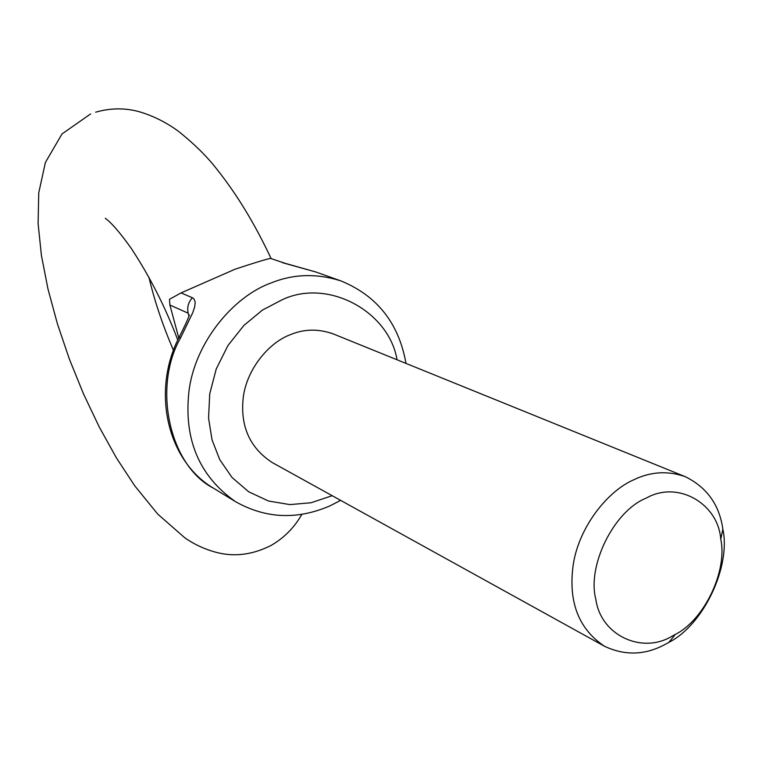 <?xml version="1.0" encoding="UTF-8"?>
<svg xmlns="http://www.w3.org/2000/svg" width="762" height="762" viewBox="0 0 762 762"><rect width="100%" height="100%" fill="white"/><g stroke="black" fill="none" stroke-linecap="round" stroke-linejoin="round"><path stroke-width="1.14" d="M270.529 258.413L285.207 263.338L270.529 258.413C266.748 259.061 254.956 262.642 235.163 269.167L181.061 292.913L192.376 297.742L193.843 298.723L195.215 302.076L194.672 306.943L192.653 312.906L180.613 337.833C152.333 386.848 169.355 466.02 213.674 488.299C167.107 461.077 151.324 391.201 179.146 337.185L180.613 337.833M646.166 498.158C614.067 510.797 586.759 565.785 595.874 599.504C600.847 635.337 641.775 654.282 671.703 636.403L675.332 634.422C704.526 619.792 727.7 570.452 720.747 539.229C718.299 503.653 677.77 479.984 646.166 498.158M664.559 644.719C644.719 655.234 624.697 655.749 604.504 646.262C578.634 628.983 568.195 601.97 573.157 565.223C578.463 528.009 607.019 491.28 633.793 479.774C650.767 471.573 667.969 470.564 685.39 476.726C706.974 487.423 719.461 504.92 722.852 529.219C731.082 566.404 703.612 624.888 668.874 642.356L664.559 644.719M604.504 646.262L272.167 462.515C249.974 447.961 240.306 426.596 243.145 398.421C246.221 369.913 268.538 342.643 290.427 334.651C304.267 328.879 318.621 328.66 333.489 334.004L685.39 476.726M178.775 337.928L169.897 305.038L169.497 299.285L181.061 292.913M282.664 262.757L315.62 271.92L340.776 280.854C316.716 273.234 293.532 273.92 271.243 282.902C233.915 296.094 195.234 341.747 189.033 390.668C183.518 438.95 198.987 475.936 235.439 501.625C265.643 518.655 297.142 520.065 329.956 505.854L340.643 500.377M397.05 359.788C388.972 311.191 327.403 277.787 281.816 299.942L262.471 310.067L243.926 325.403L227.962 345.5L216.218 369.018L209.721 393.925L208.559 418.09L212.026 439.798L219.694 459.553L232.029 477.479L248.679 491.776L268.538 501.034L289.941 504.606L311.106 502.739L332.194 495.7M188.976 316.125L188.195 313.192L169.897 305.038M188.195 313.192C186.928 307.429 188.319 302.276 192.376 297.742M95.65 112.185C109.957 108.071 124.101 107.813 138.093 111.395C152.476 115.481 165.964 122.139 178.537 131.369C194.558 144.17 207.464 156.943 217.246 169.707C236.992 194.529 254.899 224.047 270.967 258.261M301.876 514.321C294.332 527.58 284.064 537.953 271.053 545.449C253.022 554.565 235.239 556.993 217.713 552.726C205.626 549.669 194.643 544.687 184.785 537.782L157.753 514.121L134.722 485.804L116.481 458.01L99.279 427.053L83.439 393.763L69.352 359.045L57.407 323.821L47.977 289.008L41.405 255.403L38.1 223.542L38.738 192.881L45.387 162.477L61.998 133.96L90.602 113.938M173.479 350.339C162.858 325.726 154.686 301.428 148.971 277.444M235.439 501.625L213.674 488.299M105.413 218.294C104.289 218.227 110.861 219.618 131.455 248.679C149.99 276.863 165.43 307.305 177.784 340.014M675.332 634.422L668.874 642.356M720.747 539.229L722.852 529.219M179.156 337.166C189.671 316.44 188.89 315.516 189.5 315.106M285.207 263.338L315.62 271.92M405.994 363.407C398.831 323.193 377.095 295.675 340.776 280.854"/></g></svg>
